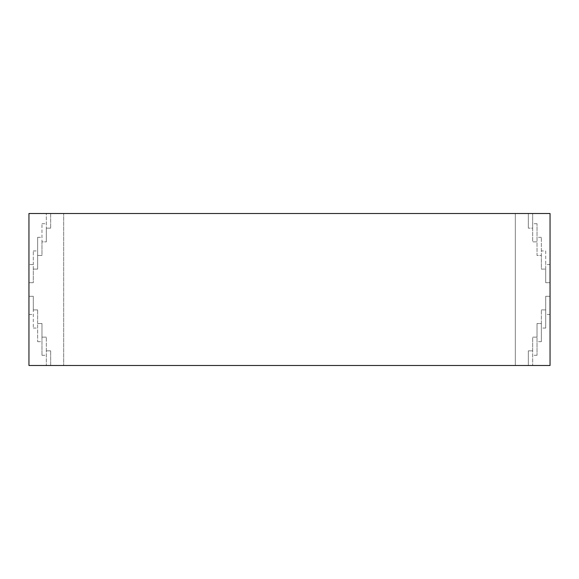 <?xml version="1.0" encoding="UTF-8"?>
<svg xmlns="http://www.w3.org/2000/svg" width="579" height="579" viewBox="0 0 579 579"><rect width="100%" height="100%" fill="white"/><g stroke="black" fill="none" stroke-linecap="round" stroke-linejoin="round"><path stroke-width="0.43" stroke-dasharray="2.9 2.17" d="M545.707 250.939L545.707 269.083L541.365 269.083L541.365 237.325L541.365 255.477L537.023 255.477L537.023 223.711L537.023 241.863L532.68 241.863L532.68 213.506L532.68 228.162L528.337 228.162L528.337 213.506L515.31 213.506L515.31 365.494L528.337 365.494L528.337 350.838L528.337 365.494L528.337 350.838L532.68 350.838L528.337 350.838L532.68 350.838L532.68 365.494L532.68 337.137L537.023 337.137L532.68 337.137L537.023 337.137L537.023 355.289L537.023 323.523L541.365 323.523L537.023 323.523L541.365 323.523L541.365 341.675L541.365 309.917L545.707 309.917L541.365 309.917L545.707 309.917L545.707 328.061L545.707 296.303L550.05 296.303L545.707 296.303L550.05 296.303L550.05 365.494L515.31 365.494L515.31 213.506L515.31 365.494L50.663 365.494L50.663 350.838L50.663 365.494L50.663 350.838L46.32 350.838L50.663 350.838L46.32 350.838L46.32 365.494L46.32 337.137L41.977 337.137L46.32 337.137L41.977 337.137L41.977 355.289L41.977 323.523L37.635 323.523L41.977 323.523L37.635 323.523L37.635 341.675L37.635 309.917L33.292 309.917L37.635 309.917L33.292 309.917L33.292 328.061L33.292 296.303L28.95 296.303L33.292 296.303L28.95 296.303L28.95 365.494L63.69 365.494L63.69 213.506L63.69 365.494L63.69 213.506L528.337 213.506L528.337 228.162L528.337 213.506L550.05 213.506L550.05 264.545L545.707 264.545L545.707 250.939L541.365 250.939M550.05 264.545L550.05 282.697L545.707 282.697L550.05 282.697L550.05 296.303L550.05 282.697L545.707 282.697L545.707 264.545M545.707 282.697L545.707 269.083L541.365 269.083L541.365 255.477L537.023 255.477L537.023 241.863L532.68 241.863L532.68 228.162L528.337 228.162L532.68 228.162L532.68 241.863L537.023 241.863L537.023 255.477L541.365 255.477L541.365 269.083L545.707 269.083L545.707 282.697M545.707 309.917L545.707 296.303L545.707 309.917M541.365 323.523L541.365 309.917L541.365 323.523M537.023 337.137L537.023 323.523L537.023 337.137M532.68 350.838L532.68 337.137L532.68 350.838M28.95 264.545L28.95 282.697L33.292 282.697L28.95 282.697L28.95 296.303L28.95 282.697L33.292 282.697L33.292 269.083L37.635 269.083L37.635 255.477L41.977 255.477L41.977 241.863L46.32 241.863L46.32 228.162L50.663 228.162L50.663 213.506L63.69 213.506L50.663 213.506L50.663 228.162L50.663 213.506L46.32 213.506L46.32 241.863L46.32 228.162L50.663 228.162L46.32 228.162L46.32 213.506L28.95 213.506L28.95 264.545L33.292 264.545L33.292 282.697L33.292 269.083L37.635 269.083L37.635 237.325L37.635 255.477L41.977 255.477L41.977 223.711L41.977 241.863L46.32 241.863L41.977 241.863L41.977 255.477L37.635 255.477L37.635 269.083L33.292 269.083L33.292 250.939L33.292 264.545M33.292 309.917L33.292 296.303L33.292 309.917M37.635 323.523L37.635 309.917L37.635 323.523M41.977 337.137L41.977 323.523L41.977 337.137M46.32 350.838L46.32 337.137L46.32 350.838M550.05 314.455L545.707 314.455M545.707 328.061L541.365 328.061M541.365 237.325L537.023 237.325M541.365 341.675L537.023 341.675M537.023 223.711L532.68 223.711M537.023 355.289L532.68 355.289M28.95 314.455L33.292 314.455M33.292 328.061L37.635 328.061M33.292 250.939L37.635 250.939M37.635 237.325L41.977 237.325M37.635 341.675L41.977 341.675M41.977 223.711L46.32 223.711M41.977 355.289L46.32 355.289"/><path stroke-width="0.87" d="M523.995 365.494L550.05 365.494L550.05 213.506L28.95 213.506L28.95 365.494L523.995 365.494"/></g></svg>

